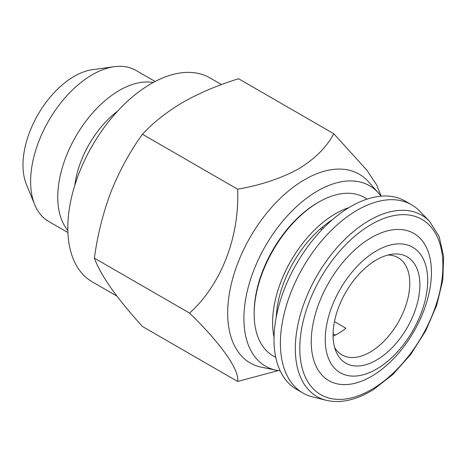 <?xml version="1.0" encoding="UTF-8"?>
<svg xmlns="http://www.w3.org/2000/svg" width="467" height="467" viewBox="0 0 467 467"><rect width="100%" height="100%" fill="white"/><g stroke="black" fill="none" stroke-linecap="round" stroke-linejoin="round"><path stroke-width="0.7" d="M74.813 185.288A72.449 41.832 -60 0 1 117.643 111.105M67.843 230.394A87.212 50.348 -60 0 1 65.164 159.06A87.212 50.348 -60 0 1 119.418 90.376A87.212 50.348 -60 0 1 153.217 82.513M67.913 232.548L48.691 221.451A87.212 50.348 -60 0 1 34.686 204.593A87.212 50.348 -60 0 1 92.297 74.72A87.212 50.348 -60 0 1 114.298 66.699A87.212 50.348 -60 0 1 135.903 70.4L155.12 81.497M34.686 204.593L26.362 184.226A72.449 41.832 -60 0 1 74.218 76.331A72.449 41.832 -60 0 1 92.495 69.676L114.298 66.699M411.596 204.785L405.193 201.09A108.671 62.741 120 0 0 347.979 208.194A108.671 62.741 120 0 0 279.324 304.081A108.671 62.741 120 0 0 296.516 389.315L302.92 393.016A108.671 62.741 120 0 0 312.522 396.874L326.252 400.301A104.725 60.459 -60 0 1 298.448 322.212A104.725 60.459 -60 0 1 366.595 222.041A104.725 60.459 -60 0 1 429.564 221.346L419.734 211.172A108.671 62.741 120 0 0 411.596 204.785A108.671 62.741 120 0 0 354.383 211.89A108.671 62.741 120 0 0 285.728 307.782A108.671 62.741 120 0 0 302.92 393.016M321.921 229.706L320.391 228.824M334.471 321.6L345.913 328.208A56.145 32.416 -60 0 1 339.532 332.767A56.145 32.416 -60 0 1 333.111 336.147L333.076 336.129M323.409 228.17L322.487 227.639L322.469 227.044M334.611 347.395A56.145 32.416 120 0 0 341.99 354.92A56.145 32.416 120 0 0 371.551 351.248A56.145 32.416 120 0 0 407.026 301.705A56.145 32.416 120 0 0 398.141 257.667A56.145 32.416 120 0 0 387.931 255.04M378.089 359.135A61.375 35.434 120 0 0 419.29 293.439A61.375 35.434 120 0 0 391.953 254.235A61.375 35.434 120 0 0 374.843 260.849A61.375 35.434 120 0 0 335.925 351.283A61.375 35.434 120 0 0 378.089 359.135M374.552 251.982A72.449 41.832 120 0 0 325.277 341.756A72.449 41.832 120 0 0 378.381 368.002A72.449 41.832 120 0 0 427.661 278.221A72.449 41.832 120 0 0 374.552 251.982M369.099 238.981A85 49.076 120 0 0 311.285 344.302A85 49.076 120 0 0 373.594 375.089A85 49.076 120 0 0 431.409 269.763A85 49.076 120 0 0 369.099 238.981M318.798 202.059L317.554 202.777A89.658 51.761 120 0 0 254.159 312.581L254.159 314.011A91.409 52.777 -60 0 1 318.798 202.059A91.409 52.777 -60 0 1 346.105 193.28A91.409 52.777 -60 0 1 366.992 199.135M275.723 357.214A91.409 52.777 -60 0 1 254.159 314.011M274.036 337.232A88.928 51.347 -60 0 1 348.843 207.663M280.171 370.827A104.147 60.126 -60 0 1 276.295 370.232L261.561 367.231A108.998 62.928 -60 0 1 231.06 285.051A108.998 62.928 -60 0 1 304.747 179.585A108.998 62.928 -60 0 1 368.586 181.861L378.55 193.116A104.147 60.126 -60 0 1 381.002 196.181M237.633 381.457L142.453 326.509C129.844 312.592 119.354 299.767 110.983 288.022C102.991 276.482 97.457 266.517 94.387 258.128C97.475 235.158 103.003 213.08 110.983 191.896C119.377 170.899 129.867 151.682 142.453 134.257C153.275 122.535 166.818 111.858 183.076 102.215C199.543 92.921 218.042 85.105 238.579 78.754L333.759 133.708C326.783 147.047 315.056 158.774 298.576 168.891C281.081 178.394 260.767 185.165 237.633 189.205C239.664 236.5 221.399 284.456 189.567 313.083C220.838 343.49 239.664 370.039 237.633 381.457L278.239 370.582M276.295 370.232A104.147 60.126 -60 0 1 247.148 291.712A104.147 60.126 -60 0 1 317.554 190.945A104.147 60.126 -60 0 1 378.55 193.116M116.878 296.06L92.197 281.811A117.731 67.972 -60 0 1 74.148 187.471A117.731 67.972 -60 0 1 151.063 83.727A117.731 67.972 -60 0 1 209.922 77.896L221.521 84.591M94.387 258.128L189.567 313.083M142.453 134.257L237.633 189.205M381.113 196.169L376.682 184.955L366.893 170.21L333.759 133.708M276.271 316.9A83.862 48.416 -60 0 1 332.352 219.764M335.411 335.078L333.082 333.736M368.673 226.01A101.193 58.422 120 0 0 299.843 351.406A101.193 58.422 120 0 0 374.02 388.054A101.193 58.422 120 0 0 442.85 262.664A101.193 58.422 120 0 0 368.673 226.01M326.252 400.301C340.606 403.64 356.309 400.091 373.367 389.653L392.94 374.423L410.826 354.295L425.758 330.712L436.674 305.365L442.792 280.06L443.65 256.581L439.155 236.547L429.564 221.346"/></g></svg>
